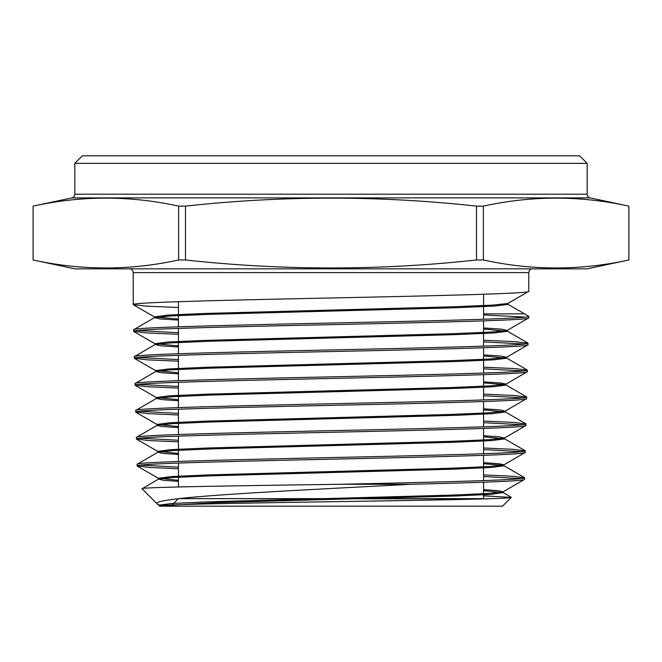 <?xml version="1.0" encoding="UTF-8"?>
<svg xmlns="http://www.w3.org/2000/svg" width="662" height="662" viewBox="0 0 662 662"><rect width="100%" height="100%" fill="white"/><g stroke="black" fill="none" stroke-linecap="round" stroke-linejoin="round"><path stroke-width="0.99" d="M483.574 482.209L483.574 498.643L178.831 498.643L483.839 498.908M178.368 498.701L172.12 504.949M483.574 294.259L483.574 319.25M483.574 320.863L483.574 346.143M483.574 347.757L483.574 373.037M483.574 374.651L483.574 399.931M483.574 401.544L483.574 426.816M483.574 428.43L483.574 453.71M483.574 455.324L483.574 480.604M178.426 301.69L178.426 326.813M178.426 328.426L178.426 353.74M178.426 355.353L178.426 380.667M178.426 382.288L178.426 407.602M178.426 409.215L178.426 434.529M178.426 436.142L178.426 461.455M178.426 463.069L178.426 486.975M74.823 163.357L82.353 155.818L579.647 155.818L587.177 163.357L74.823 163.357L74.823 194.206A3.765 3.765 0 0 1 71.835 197.897L33.1 206.13L33.125 259.967C81.625 270.617 130.133 270.617 178.632 259.967L185.492 259.967C282.691 270.617 379.698 270.617 476.508 259.967L483.368 259.967C531.867 270.617 580.375 270.617 628.875 259.967L628.875 206.13C580.375 195.48 531.867 195.48 483.368 206.13L483.368 259.967M587.177 163.357L587.177 194.206A3.765 3.765 0 0 0 590.165 197.897L628.9 206.13M178.426 319.034L154.445 316.949L167.395 315.112L204.773 313.457L452.254 306.812L492.007 305.157L507.895 303.494L528.789 291.346L528.789 272.603A3.765 3.765 0 0 1 532.554 268.838M528.789 291.346C531.437 293.564 436.473 295.765 330.934 297.983C225.171 300.184 130.513 302.393 133.211 304.603L133.211 272.603A3.765 3.765 0 0 0 129.446 268.838M178.632 259.967L178.632 206.13C130.133 195.48 81.625 195.48 33.125 206.13M178.632 206.13L185.492 206.13L185.492 259.967M476.508 259.967L476.508 206.13C379.698 195.48 282.691 195.48 185.492 206.13M476.508 206.13L483.368 206.13M33.125 259.967L74.823 268.838L587.177 268.838L628.9 259.967M33.1 259.967L33.1 206.13M178.426 334.31L146.459 332.928L133.666 331.372C130.935 329.122 225.485 326.887 331.149 324.645C436.515 322.402 531.321 320.16 528.681 317.917L528.723 316.295C531.313 318.554 436.481 320.789 331.074 323.023C225.436 325.274 130.869 327.516 133.625 329.75L154.445 317.636L170.308 315.981L210.003 314.318L457.45 307.681L494.886 306.026L508.052 304.363L508.052 303.403M178.426 345.92L154.982 343.686L168.032 342.022L205.261 340.367L451.765 333.722L491.369 332.067L507.208 330.404L528.681 317.917M133.666 331.372L133.625 329.75M410.407 484.294C478.874 482.648 525.198 481.026 524.536 479.379L524.577 477.757C526.861 479.942 440.271 482.11 339.647 484.294L410.407 484.294C293.969 490.6 145.764 497.162 157.498 504.204L142.04 488.746C137.953 487.24 234.381 485.767 339.647 484.294M160.543 505.694L159.128 505.147L171.863 503.484L208.191 501.829L448.836 495.193L487.538 493.529L503.062 491.874L524.536 479.379M178.426 468.77L148.967 467.43L137.117 465.924C134.353 463.681 227.438 461.431 331.124 459.196C434.86 456.946 527.862 454.703 525.231 452.469L525.272 450.847C527.829 453.098 434.901 455.332 331.041 457.574C227.463 459.817 134.278 462.068 137.075 464.302L157.904 452.187L173.51 450.524L212.469 448.869L455.059 442.233L491.734 440.569L504.601 438.914L483.574 436.779M178.426 480.314L158.433 478.237L171.226 476.574L207.703 474.919L449.324 468.282L488.175 466.619L503.749 464.964L525.231 452.469M137.117 465.924L137.075 464.302M178.426 441.877L148.462 440.528L136.43 439.014C133.674 436.763 227.132 434.52 331.091 432.286C435.215 430.035 528.491 427.801 525.918 425.558L525.959 423.937C528.624 426.187 435.174 428.43 331.207 430.664C227.025 432.915 133.699 435.149 136.389 437.392L157.217 425.277L172.873 423.614L211.981 421.959L455.547 415.322L492.371 413.659L505.288 412.004L483.574 409.844M178.426 453.437L157.746 451.327L170.589 449.663L207.214 448.008L449.812 441.364L488.813 439.709L504.444 438.045L525.918 425.558M136.43 439.014L136.389 437.392M178.426 414.983L147.965 413.626L135.735 412.103C133.037 409.852 226.652 407.61 331.232 405.376C435.53 403.125 529.319 400.882 526.613 398.648L526.654 397.026C529.286 399.277 435.629 401.52 331.108 403.754C226.685 406.005 132.897 408.247 135.693 410.481L156.522 398.367L172.228 396.703L211.492 395.048L456.035 388.412L493.008 386.749L505.983 385.094L505.983 384.051L500.282 382.95L483.574 381.858M178.426 426.56L157.06 424.416L169.952 422.753L206.726 421.098L450.301 414.453L489.458 412.798L505.131 411.135L526.613 398.648M135.735 412.103L135.693 410.481M178.426 388.098L147.46 386.724L135.048 385.193C132.21 382.95 226.379 380.7 331.05 378.465C436.001 376.215 529.906 373.98 527.3 371.738L527.341 370.116C529.939 372.367 435.968 374.609 331.099 376.844C226.354 379.094 132.243 381.337 135.007 383.571L155.827 371.456L171.59 369.801L211.004 368.138L456.523 361.502L493.653 359.838L506.67 358.183L483.574 355.957M178.426 399.683L156.364 397.506L169.315 395.843L206.238 394.188L450.789 387.543L490.095 385.888L505.826 384.225L527.3 371.738M135.048 385.193L135.007 383.571M178.426 361.204L146.964 359.822L134.353 358.283C131.622 356.032 225.982 353.789 331.149 351.555C436.283 349.304 530.626 347.07 527.995 344.828L528.036 343.206C530.651 345.456 436.15 347.699 331.132 349.933C225.825 352.184 131.597 354.427 134.312 356.661L155.14 344.546L170.953 342.891L210.516 341.228L457.02 334.591L494.291 332.928L507.365 331.273L483.574 329.022M178.426 372.797L155.678 370.596L168.678 368.933L205.75 367.278L451.277 360.633L490.732 358.978L506.513 357.315L527.995 344.828M134.353 358.283L134.312 356.661M521.159 478.568L483.574 476.532M140.501 465.113L178.426 467.157M483.574 474.927L512.818 476.259L524.577 477.757M521.838 451.658L483.574 449.606M139.823 438.203L178.426 440.263M483.574 447.992L513.315 449.341L525.272 450.847M522.517 424.747L483.574 422.679M139.144 411.292L178.426 413.378M483.574 421.065L513.82 422.422L525.959 423.937M523.195 397.837L483.574 395.752M138.466 384.382L178.426 386.484M483.574 394.138L514.316 395.495L526.654 397.026M523.874 370.927L483.574 368.817M137.787 357.472L178.426 359.59M483.574 367.203L514.813 368.577L527.341 370.116M524.552 344.017L483.574 341.89M137.108 330.561L178.426 332.696M483.574 340.276L515.293 341.658L528.036 343.206M159.476 506.182L502.524 506.182L511.304 497.402C512.09 498.784 433.147 500.166 341.683 501.564C250.584 502.971 163.853 504.386 159.724 505.834L159.128 505.834L159.476 506.182M161.569 505.867L157.498 504.204L159.285 505.329M483.574 495.821L511.304 497.402M178.426 481.357L163.514 480.314L158.599 479.098L142.04 488.746M525.223 317.106L483.574 314.963M483.574 313.862L524.511 313.862M133.211 304.603L146.112 306.134L178.426 307.516M628.875 259.967L628.875 206.13M503.062 491.874L498.229 490.658L483.574 489.623M158.599 479.098L174.147 477.434L212.957 475.779L454.571 469.143L491.096 467.48L503.906 465.825L503.906 464.782L498.743 463.731L483.574 462.68M504.444 438.045L499.256 436.804L483.574 435.737M505.131 411.135L499.769 409.877L483.574 408.802M506.513 357.315L500.795 356.024L483.574 354.915M507.208 330.404L501.308 329.105L483.574 327.98M508.052 303.32L528.251 291.661M528.723 316.295L508.052 304.363M159.724 505.834L217.293 502.557L455.291 496.003L490.782 494.373L503.062 492.553L483.574 490.666M502.615 465.303L483.574 463.723M178.426 454.48L163.001 453.42L157.904 452.187M178.426 427.602L162.488 426.527L157.06 425.459L157.06 424.416M178.426 400.725L161.975 399.633L156.522 398.367M504.676 384.572L483.574 382.901M178.426 373.84L161.462 372.739L155.827 371.456M178.426 346.962L160.949 345.845L155.14 344.546M178.426 320.077L160.436 318.952L154.445 317.636M74.823 194.206L587.177 194.206M590.165 197.897L71.835 197.897M528.789 272.603L133.211 272.603M133.343 304.76L154.445 316.949M133.798 331.53L155.14 343.859M134.494 358.44L155.827 370.77M135.18 385.35L156.522 397.68M135.875 412.26L157.217 424.59M136.562 439.171L157.904 451.509M137.257 466.089L158.599 478.419M503.062 492.553L511.263 497.294M503.749 465.643L524.436 477.592M504.444 438.732L525.132 450.69M505.131 411.822L525.827 423.779M505.826 384.912L526.513 396.869M506.513 358.001L527.209 369.959M507.208 331.091L527.895 343.048M503.219 492.735L503.219 491.692M158.433 479.28L158.433 478.237M157.746 452.369L157.746 451.327M504.601 438.914L504.601 437.872M505.288 412.004L505.288 410.961M156.364 398.549L156.364 397.506M155.678 371.639L155.678 370.596M506.67 358.183L506.67 357.141M154.982 344.728L154.982 343.686M507.365 331.273L507.365 330.23M154.296 317.818L154.296 316.775M159.128 505.147L159.128 505.834"/></g></svg>
